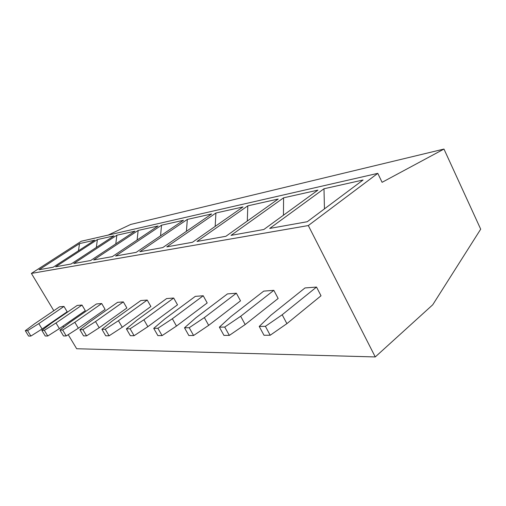 <?xml version="1.0" encoding="UTF-8"?>
<svg xmlns="http://www.w3.org/2000/svg" width="506" height="506" viewBox="0 0 506 506"><rect width="100%" height="100%" fill="white"/><g stroke="black" fill="none" stroke-linecap="round" stroke-linejoin="round"><path stroke-width="0.76" d="M308.312 225.556L377.786 173.356L382.093 182.312L443.971 149.061L480.7 229.174L432.731 304.789L375.262 356.939L308.312 225.556L31.391 273.411L81.27 241.242L377.786 173.356M39.044 269.742L79.537 243.588L94.761 240.173L53.193 267.206L39.044 269.742M55.654 266.77L97.405 239.578L113.989 235.859L71.099 263.999L55.654 266.77M73.787 263.518L116.873 235.214L135.001 231.147L90.719 260.489L73.787 263.518M93.673 259.957L138.163 230.439L158.062 225.98L112.313 256.624L93.673 259.957M115.577 256.036L161.54 225.195L183.482 220.274L136.196 252.342L115.577 256.036M139.82 251.697L187.328 219.414L211.647 213.956L162.755 247.592L139.82 251.697M166.797 246.865L215.923 213.001L243.025 206.922L192.463 242.273L166.797 246.865M196.992 241.457L247.801 205.847L278.199 199.035L225.91 236.283L196.992 241.457M231.033 235.366L283.575 197.827L317.907 190.13L263.854 229.49L231.033 235.366M269.698 228.44L323.998 188.763L363.074 179.997L307.268 221.717L269.698 228.44M68.221 334.675L76.672 348.735L375.262 356.939M63.712 327.18L63.054 326.079M58.411 318.356L58.171 317.951M53.819 310.716L31.391 273.411M30.885 336.06L28.595 336.073L25.3 330.703L34.629 323.764L59.607 306.781L63.99 306.446L67.171 311.772L42.087 329.001L30.885 336.06L27.577 330.665L38.81 323.612L42.087 329.001M47.754 336.003L45.255 336.009L41.84 330.405L51.429 323.157L77.222 305.428L82.004 305.061L85.299 310.627L59.392 328.622L47.754 336.003L44.326 330.355L55.995 322.986L59.392 328.622M66.242 335.94L63.497 335.952L59.955 330.07L69.809 322.486L96.463 303.954L101.706 303.549L105.115 309.381L78.348 328.204L66.242 335.94L62.681 330.02L74.818 322.303L78.348 328.204M86.589 335.87L83.56 335.883L79.878 329.71L90.011 321.753L117.575 302.335L123.344 301.892L126.879 308.009L99.195 327.749L86.589 335.87L82.889 329.653L95.533 321.55L99.195 327.749M109.094 335.794L105.735 335.807L101.902 329.311L112.319 320.937L140.845 300.545L147.214 300.058L150.889 306.497L122.243 327.249L109.094 335.794L105.242 329.248L118.436 320.715L122.243 327.249M134.109 335.706L130.365 335.718L126.373 328.862L137.075 320.039L166.613 298.572L173.691 298.028L177.511 304.814L147.853 326.686L134.109 335.706L130.093 328.792L143.887 319.792L147.853 326.686M162.091 335.611L157.891 335.623L153.729 328.362L164.709 319.033L195.31 296.364L203.222 295.757L207.194 302.949L176.474 326.06L162.091 335.611L157.897 328.286L172.344 318.755L176.474 326.06M193.589 335.503L188.852 335.522L184.5 327.806L195.752 317.907L227.466 293.897L236.365 293.214L240.508 300.849L208.681 325.352L193.589 335.503L189.212 327.717L204.367 317.591L208.681 325.352M229.326 335.383L223.93 335.402L219.376 327.167L230.881 316.63L263.74 291.114L273.835 290.343L278.148 298.477L245.182 324.555L229.326 335.383L224.74 327.072L240.673 316.275L245.182 324.555M270.204 335.238L264.005 335.263L259.236 326.44L270.95 315.175L304.985 287.952L316.522 287.066L321.019 295.776L286.902 323.644L270.204 335.238L265.403 326.332L282.184 314.764L286.902 323.644M108.183 235.081L130.687 224.443L443.971 149.061M25.3 330.703L27.577 330.665M63.99 306.446L38.81 323.612M41.84 330.405L44.326 330.355M82.004 305.061L55.995 322.986M59.955 330.07L62.681 330.02M101.706 303.549L74.818 322.303M79.878 329.71L82.889 329.653M123.344 301.892L95.533 321.55M101.902 329.311L105.242 329.248M147.214 300.058L118.436 320.715M126.373 328.862L130.093 328.792M173.691 298.028L143.887 319.792M153.729 328.362L157.897 328.286M203.222 295.757L172.344 318.755M184.5 327.806L189.212 327.717M236.365 293.214L204.367 317.591M219.376 327.167L224.74 327.072M273.835 290.343L240.673 316.275M259.236 326.44L265.403 326.332M316.522 287.066L282.184 314.764M79.537 243.588L78.449 250.78M97.405 239.578L96.311 247.459M116.873 235.214L115.785 243.879M138.163 230.439L137.101 240.015M161.54 225.195L160.535 235.84M187.328 219.414L186.423 231.312M215.923 213.001L215.17 226.397M247.801 205.847L247.301 221.046M283.575 197.827L283.449 215.221M323.998 188.763L324.447 208.87"/></g></svg>
